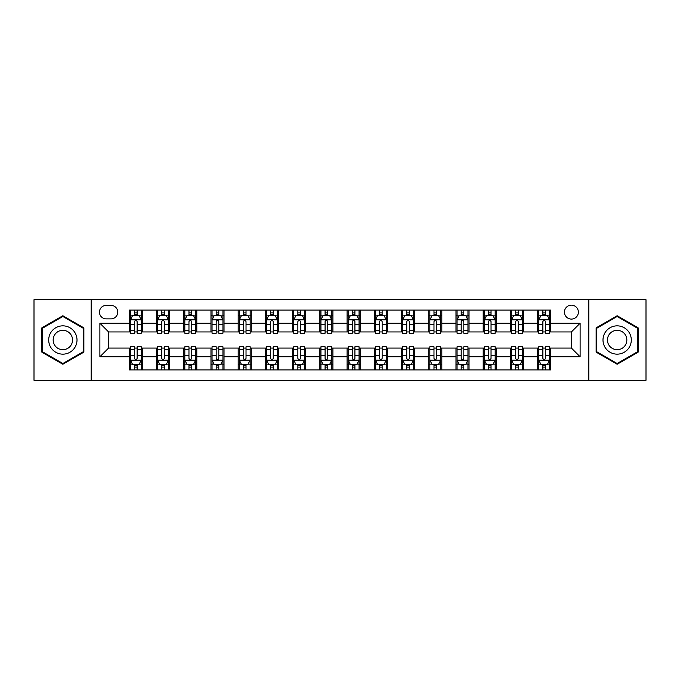 <?xml version="1.0" encoding="UTF-8"?>
<svg xmlns="http://www.w3.org/2000/svg" width="680" height="680" viewBox="0 0 680 680"><rect width="100%" height="100%" fill="white"/><g stroke="black" fill="none" stroke-linecap="round" stroke-linejoin="round"><path stroke-width="1.02" d="M571.404 305.15A6.97 6.97 0 0 0 564.434 312.12A6.97 6.97 0 0 0 571.404 319.09A6.97 6.97 0 0 0 578.374 312.12A6.97 6.97 0 0 0 571.404 305.15M588.829 380.29L646 380.29L646 299.71L588.829 299.71L588.829 380.29L91.171 380.29L91.171 299.71L34 299.71L34 380.29L91.171 380.29M106.199 318.877L110.993 318.877A6.749 6.749 0 0 0 117.742 312.12A6.749 6.749 0 0 0 110.993 305.371L106.199 305.371A6.749 6.749 0 0 0 99.45 312.12A6.749 6.749 0 0 0 106.199 318.877M588.829 299.71L91.171 299.71M129.285 356.771L99.883 356.771L99.883 323.229L129.285 323.229L129.285 331.942L108.596 331.942L108.596 348.058L129.285 348.058L129.285 369.945L550.715 369.945L550.715 348.058L571.404 348.058L571.404 331.942L550.715 331.942L550.715 323.229L580.116 323.229L580.116 356.771L550.715 356.771M550.715 323.229L550.715 310.054L129.285 310.054L129.285 323.229M537.65 310.054L537.65 331.942L538.738 331.942M542.878 331.942L545.487 331.942M549.627 331.942L550.715 331.942M537.65 331.942L522.402 331.942M510.425 310.054L510.425 331.942L511.513 331.942M515.652 331.942L518.262 331.942M510.425 331.942L495.176 331.942M483.2 310.054L483.2 331.942L484.287 331.942M488.427 331.942L491.037 331.942M483.2 331.942L467.95 331.942M455.974 310.054L455.974 331.942L457.062 331.942M461.202 331.942L463.819 331.942M455.974 331.942L440.733 331.942M428.749 310.054L428.749 331.942L429.837 331.942M433.976 331.942L436.594 331.942M428.749 331.942L413.508 331.942M401.523 310.054L401.523 331.942L402.62 331.942M406.75 331.942L409.368 331.942M401.523 331.942L386.282 331.942M374.306 310.054L374.306 331.942L375.394 331.942M379.534 331.942L382.143 331.942M374.306 331.942L359.057 331.942M347.08 310.054L347.08 331.942L348.168 331.942M352.308 331.942L354.918 331.942M347.08 331.942L331.832 331.942M319.855 310.054L319.855 331.942L320.943 331.942M325.082 331.942L327.692 331.942M319.855 331.942L304.606 331.942M292.629 310.054L292.629 331.942L293.718 331.942M297.857 331.942L300.466 331.942M292.629 331.942L277.38 331.942M265.404 310.054L265.404 331.942L266.492 331.942M270.631 331.942L273.25 331.942M265.404 331.942L250.163 331.942M238.178 310.054L238.178 331.942L239.267 331.942M243.406 331.942L246.024 331.942M238.178 331.942L222.938 331.942M210.962 310.054L210.962 331.942L212.049 331.942M216.18 331.942L218.799 331.942M210.962 331.942L195.713 331.942M183.736 310.054L183.736 331.942L184.824 331.942M188.964 331.942L191.573 331.942M183.736 331.942L168.487 331.942M156.51 310.054L156.51 331.942L157.599 331.942M161.738 331.942L164.347 331.942M156.51 331.942L141.261 331.942M129.285 331.942L130.373 331.942M134.512 331.942L137.122 331.942M129.285 348.058L130.373 348.058M134.512 348.058L137.122 348.058M141.261 348.058L142.35 348.058L142.35 369.945M157.599 348.058L142.35 348.058M161.738 348.058L164.347 348.058M168.487 348.058L169.575 348.058L169.575 369.945M184.824 348.058L169.575 348.058M188.964 348.058L191.573 348.058M195.713 348.058L196.8 348.058L196.8 369.945M212.049 348.058L196.8 348.058M216.18 348.058L218.799 348.058M222.938 348.058L224.026 348.058L224.026 369.945M239.267 348.058L224.026 348.058M243.406 348.058L246.024 348.058M250.163 348.058L251.251 348.058L251.251 369.945M266.492 348.058L251.251 348.058M270.631 348.058L273.25 348.058M277.38 348.058L278.477 348.058L278.477 369.945M293.718 348.058L278.477 348.058M297.857 348.058L300.466 348.058M304.606 348.058L305.694 348.058L305.694 369.945M320.943 348.058L305.694 348.058M325.082 348.058L327.692 348.058M331.832 348.058L332.92 348.058L332.92 369.945M348.168 348.058L332.92 348.058M352.308 348.058L354.918 348.058M359.057 348.058L360.145 348.058L360.145 369.945M375.394 348.058L360.145 348.058M379.534 348.058L382.143 348.058M386.282 348.058L387.37 348.058L387.37 369.945M402.62 348.058L387.37 348.058M406.75 348.058L409.368 348.058M413.508 348.058L414.596 348.058L414.596 369.945M429.837 348.058L414.596 348.058M433.976 348.058L436.594 348.058M440.733 348.058L441.821 348.058L441.821 369.945M457.062 348.058L441.821 348.058M461.202 348.058L463.819 348.058M467.95 348.058L469.038 348.058L469.038 369.945M484.287 348.058L469.038 348.058M488.427 348.058L491.037 348.058M495.176 348.058L496.264 348.058L496.264 369.945M511.513 348.058L496.264 348.058M515.652 348.058L518.262 348.058M522.402 348.058L523.49 348.058L523.49 369.945M538.738 348.058L523.49 348.058M542.878 348.058L545.487 348.058M549.627 348.058L550.715 348.058M142.35 310.054L142.35 331.942M129.285 315.495L130.373 315.495M134.512 315.495L137.122 315.495M141.261 315.495L142.35 315.495M129.285 364.505L130.373 364.505M134.512 364.505L137.122 364.505M141.261 364.505L142.35 364.505M156.51 348.058L156.51 369.945M169.575 310.054L169.575 331.942M156.51 315.495L157.599 315.495M161.738 315.495L164.347 315.495M168.487 315.495L169.575 315.495M156.51 364.505L157.599 364.505M161.738 364.505L164.347 364.505M168.487 364.505L169.575 364.505M183.736 348.058L183.736 369.945M183.736 364.505L184.824 364.505M188.964 364.505L191.573 364.505M195.713 364.505L196.8 364.505M196.8 310.054L196.8 331.942M183.736 315.495L184.824 315.495M188.964 315.495L191.573 315.495M195.713 315.495L196.8 315.495M210.962 348.058L210.962 369.945M210.962 364.505L212.049 364.505M216.18 364.505L218.799 364.505M222.938 364.505L224.026 364.505M224.026 310.054L224.026 331.942M210.962 315.495L212.049 315.495M216.18 315.495L218.799 315.495M222.938 315.495L224.026 315.495M238.178 348.058L238.178 369.945M238.178 364.505L239.267 364.505M243.406 364.505L246.024 364.505M250.163 364.505L251.251 364.505M251.251 310.054L251.251 331.942M238.178 315.495L239.267 315.495M243.406 315.495L246.024 315.495M250.163 315.495L251.251 315.495M265.404 348.058L265.404 369.945M265.404 364.505L266.492 364.505M270.631 364.505L273.25 364.505M277.38 364.505L278.477 364.505M278.477 310.054L278.477 331.942M265.404 315.495L266.492 315.495M270.631 315.495L273.25 315.495M277.38 315.495L278.477 315.495M292.629 348.058L292.629 369.945M292.629 364.505L293.718 364.505M297.857 364.505L300.466 364.505M304.606 364.505L305.694 364.505M305.694 310.054L305.694 331.942M292.629 315.495L293.718 315.495M297.857 315.495L300.466 315.495M304.606 315.495L305.694 315.495M319.855 348.058L319.855 369.945M319.855 364.505L320.943 364.505M325.082 364.505L327.692 364.505M331.832 364.505L332.92 364.505M332.92 310.054L332.92 331.942M319.855 315.495L320.943 315.495M325.082 315.495L327.692 315.495M331.832 315.495L332.92 315.495M347.08 348.058L347.08 369.945M347.08 364.505L348.168 364.505M352.308 364.505L354.918 364.505M359.057 364.505L360.145 364.505M360.145 310.054L360.145 331.942M347.08 315.495L348.168 315.495M352.308 315.495L354.918 315.495M359.057 315.495L360.145 315.495M374.306 348.058L374.306 369.945M374.306 364.505L375.394 364.505M379.534 364.505L382.143 364.505M386.282 364.505L387.37 364.505M387.37 310.054L387.37 331.942M374.306 315.495L375.394 315.495M379.534 315.495L382.143 315.495M386.282 315.495L387.37 315.495M401.523 348.058L401.523 369.945M401.523 364.505L402.62 364.505M406.75 364.505L409.368 364.505M413.508 364.505L414.596 364.505M414.596 310.054L414.596 331.942M401.523 315.495L402.62 315.495M406.75 315.495L409.368 315.495M413.508 315.495L414.596 315.495M428.749 348.058L428.749 369.945M428.749 364.505L429.837 364.505M433.976 364.505L436.594 364.505M440.733 364.505L441.821 364.505M441.821 310.054L441.821 331.942M428.749 315.495L429.837 315.495M433.976 315.495L436.594 315.495M440.733 315.495L441.821 315.495M455.974 348.058L455.974 369.945M455.974 364.505L457.062 364.505M461.202 364.505L463.819 364.505M467.95 364.505L469.038 364.505M469.038 310.054L469.038 331.942M455.974 315.495L457.062 315.495M461.202 315.495L463.819 315.495M467.95 315.495L469.038 315.495M483.2 348.058L483.2 369.945M483.2 364.505L484.287 364.505M488.427 364.505L491.037 364.505M495.176 364.505L496.264 364.505M496.264 310.054L496.264 331.942M483.2 315.495L484.287 315.495M488.427 315.495L491.037 315.495M495.176 315.495L496.264 315.495M510.425 348.058L510.425 369.945M510.425 364.505L511.513 364.505M515.652 364.505L518.262 364.505M522.402 364.505L523.49 364.505M523.49 310.054L523.49 331.942M510.425 315.495L511.513 315.495M515.652 315.495L518.262 315.495M522.402 315.495L523.49 315.495M537.65 348.058L537.65 369.945M537.65 364.505L538.738 364.505M542.878 364.505L545.487 364.505M549.627 364.505L550.715 364.505M537.65 315.495L538.738 315.495M542.878 315.495L545.487 315.495M549.627 315.495L550.715 315.495M108.596 331.942L99.883 323.229M108.596 348.058L99.883 356.771M580.116 323.229L571.404 331.942M580.116 356.771L571.404 348.058M62.858 364.267L83.878 352.138L83.878 327.862L62.858 315.732L41.837 327.862L41.837 352.138L62.858 364.267M638.163 327.862L617.142 315.732L596.122 327.862L596.122 352.138L617.142 364.267L638.163 352.138L638.163 327.862M137.122 312.885L134.512 312.885M141.261 330.514L137.122 330.514L137.122 333.251L141.261 333.251L141.261 319.966L139.085 315.605L132.549 315.605L130.373 319.966L130.373 333.251L134.512 333.251L134.512 330.514L130.373 330.514M130.373 319.966L130.373 310.054M141.261 319.966L141.261 310.054M134.512 315.605L134.512 310.054M137.122 310.054L137.122 315.605M137.122 330.514L137.122 321.598C136.255 319.914 135.388 319.914 134.512 321.598L134.512 330.514M134.512 367.115L137.122 367.115M130.373 349.486L134.512 349.486L134.512 346.749L130.373 346.749L130.373 360.034L132.549 364.395L139.085 364.395L141.261 360.034L141.261 346.749L137.122 346.749L137.122 349.486L141.261 349.486M141.261 360.034L141.261 369.945M130.373 360.034L130.373 369.945M137.122 364.395L137.122 369.945M134.512 369.945L134.512 364.395M134.512 349.486L134.512 358.402C135.38 360.085 136.255 360.085 137.122 358.402L137.122 349.486M164.347 312.885L161.738 312.885M168.487 330.514L164.347 330.514L164.347 333.251L168.487 333.251L168.487 319.966L166.311 315.605L159.774 315.605L157.599 319.966L157.599 333.251L161.738 333.251L161.738 330.514L157.599 330.514M157.599 319.966L157.599 310.054M168.487 319.966L168.487 310.054M161.738 315.605L161.738 310.054M164.347 310.054L164.347 315.605M164.347 330.514L164.347 321.598C163.481 319.914 162.605 319.914 161.738 321.598L161.738 330.514M191.573 312.885L188.964 312.885M195.713 330.514L191.573 330.514L191.573 333.251L195.713 333.251L195.713 319.966L193.536 315.605L187 315.605L184.824 319.966L184.824 333.251L188.964 333.251L188.964 330.514L184.824 330.514M184.824 319.966L184.824 310.054M195.713 319.966L195.713 310.054M188.964 315.605L188.964 310.054M191.573 310.054L191.573 315.605M191.573 330.514L191.573 321.598C190.706 319.914 189.831 319.914 188.964 321.598L188.964 330.514M218.799 312.885L216.18 312.885M222.938 330.514L218.799 330.514L218.799 333.251L222.938 333.251L222.938 319.966L220.762 315.605L214.225 315.605L212.049 319.966L212.049 333.251L216.18 333.251L216.18 330.514L212.049 330.514M212.049 319.966L212.049 310.054M222.938 319.966L222.938 310.054M216.18 315.605L216.18 310.054M218.799 310.054L218.799 315.605M218.799 330.514L218.799 321.598C217.931 319.914 217.056 319.914 216.18 321.598L216.18 330.514M161.738 367.115L164.347 367.115M157.599 349.486L161.738 349.486L161.738 346.749L157.599 346.749L157.599 360.034L159.774 364.395L166.311 364.395L168.487 360.034L168.487 346.749L164.347 346.749L164.347 349.486L168.487 349.486M168.487 360.034L168.487 369.945M157.599 360.034L157.599 369.945M164.347 364.395L164.347 369.945M161.738 369.945L161.738 364.395M161.738 349.486L161.738 358.402C162.605 360.085 163.481 360.085 164.347 358.402L164.347 349.486M188.964 367.115L191.573 367.115M184.824 349.486L188.964 349.486L188.964 346.749L184.824 346.749L184.824 360.034L187 364.395L193.536 364.395L195.713 360.034L195.713 346.749L191.573 346.749L191.573 349.486L195.713 349.486M195.713 360.034L195.713 369.945M184.824 360.034L184.824 369.945M191.573 364.395L191.573 369.945M188.964 369.945L188.964 364.395M188.964 349.486L188.964 358.402C189.831 360.085 190.697 360.085 191.573 358.402L191.573 349.486M216.18 367.115L218.799 367.115M212.049 349.486L216.18 349.486L216.18 346.749L212.049 346.749L212.049 360.034L214.225 364.395L220.762 364.395L222.938 360.034L222.938 346.749L218.799 346.749L218.799 349.486L222.938 349.486M222.938 360.034L222.938 369.945M212.049 360.034L212.049 369.945M218.799 364.395L218.799 369.945M216.18 369.945L216.18 364.395M216.18 349.486L216.18 358.402C217.056 360.085 217.923 360.085 218.799 358.402L218.799 349.486M246.024 312.885L243.406 312.885M250.163 330.514L246.024 330.514L246.024 333.251L250.163 333.251L250.163 319.966L247.979 315.605L241.451 315.605L239.267 319.966L239.267 333.251L243.406 333.251L243.406 330.514L239.267 330.514M239.267 319.966L239.267 310.054M250.163 319.966L250.163 310.054M243.406 315.605L243.406 310.054M246.024 310.054L246.024 315.605M246.024 330.514L246.024 321.598C245.149 319.914 244.281 319.914 243.406 321.598L243.406 330.514M243.406 367.115L246.024 367.115M239.267 349.486L243.406 349.486L243.406 346.749L239.267 346.749L239.267 360.034L241.451 364.395L247.979 364.395L250.163 360.034L250.163 346.749L246.024 346.749L246.024 349.486L250.163 349.486M250.163 360.034L250.163 369.945M239.267 360.034L239.267 369.945M246.024 364.395L246.024 369.945M243.406 369.945L243.406 364.395M243.406 349.486L243.406 358.402C244.281 360.085 245.149 360.085 246.024 358.402L246.024 349.486M75.115 332.92A14.152 14.152 0 0 0 55.777 327.743A14.152 14.152 0 0 0 50.6 347.08A14.152 14.152 0 0 0 69.938 352.257A14.152 14.152 0 0 0 75.115 332.92M71.247 335.155A9.69 9.69 0 0 0 58.012 331.611A9.69 9.69 0 0 0 54.468 344.845A9.69 9.69 0 0 0 67.703 348.389A9.69 9.69 0 0 0 71.247 335.155M62.858 363.511L42.492 351.755L42.492 328.245L62.858 316.489L83.224 328.245L83.224 351.755L62.858 363.511M617.142 354.152A14.152 14.152 0 0 0 631.295 340A14.152 14.152 0 0 0 617.142 325.848A14.152 14.152 0 0 0 602.99 340A14.152 14.152 0 0 0 617.142 354.152M617.142 349.69A9.69 9.69 0 0 0 626.832 340A9.69 9.69 0 0 0 617.142 330.31A9.69 9.69 0 0 0 607.452 340A9.69 9.69 0 0 0 617.142 349.69M596.777 328.245L617.142 316.489L637.509 328.245L637.509 351.755L617.142 363.511L596.777 351.755L596.777 328.245M273.25 312.885L270.631 312.885M277.38 330.514L273.25 330.514L273.25 333.251L277.38 333.251L277.38 319.966L275.204 315.605L268.676 315.605L266.492 319.966L266.492 333.251L270.631 333.251L270.631 330.514L266.492 330.514M266.492 319.966L266.492 310.054M277.38 319.966L277.38 310.054M270.631 315.605L270.631 310.054M273.25 310.054L273.25 315.605M273.25 330.514L273.25 321.598C272.374 319.914 271.507 319.914 270.631 321.598L270.631 330.514M300.466 312.885L297.857 312.885M304.606 330.514L300.466 330.514L300.466 333.251L304.606 333.251L304.606 319.966L302.43 315.605L295.894 315.605L293.718 319.966L293.718 333.251L297.857 333.251L297.857 330.514L293.718 330.514M293.718 319.966L293.718 310.054M304.606 319.966L304.606 310.054M297.857 315.605L297.857 310.054M300.466 310.054L300.466 315.605M300.466 330.514L300.466 321.598C299.6 319.914 298.732 319.914 297.857 321.598L297.857 330.514M327.692 312.885L325.082 312.885M331.832 330.514L327.692 330.514L327.692 333.251L331.832 333.251L331.832 319.966L329.655 315.605L323.119 315.605L320.943 319.966L320.943 333.251L325.082 333.251L325.082 330.514L320.943 330.514M320.943 319.966L320.943 310.054M331.832 319.966L331.832 310.054M325.082 315.605L325.082 310.054M327.692 310.054L327.692 315.605M327.692 330.514L327.692 321.598C326.825 319.914 325.95 319.914 325.082 321.598L325.082 330.514M354.918 312.885L352.308 312.885M359.057 330.514L354.918 330.514L354.918 333.251L359.057 333.251L359.057 319.966L356.881 315.605L350.344 315.605L348.168 319.966L348.168 333.251L352.308 333.251L352.308 330.514L348.168 330.514M348.168 319.966L348.168 310.054M359.057 319.966L359.057 310.054M352.308 315.605L352.308 310.054M354.918 310.054L354.918 315.605M354.918 330.514L354.918 321.598C354.05 319.914 353.175 319.914 352.308 321.598L352.308 330.514M382.143 312.885L379.534 312.885M386.282 330.514L382.143 330.514L382.143 333.251L386.282 333.251L386.282 319.966L384.106 315.605L377.57 315.605L375.394 319.966L375.394 333.251L379.534 333.251L379.534 330.514L375.394 330.514M375.394 319.966L375.394 310.054M386.282 319.966L386.282 310.054M379.534 315.605L379.534 310.054M382.143 310.054L382.143 315.605M382.143 330.514L382.143 321.598C381.276 319.914 380.4 319.914 379.534 321.598L379.534 330.514M270.631 367.115L273.25 367.115M266.492 349.486L270.631 349.486L270.631 346.749L266.492 346.749L266.492 360.034L268.676 364.395L275.204 364.395L277.38 360.034L277.38 346.749L273.25 346.749L273.25 349.486L277.38 349.486M277.38 360.034L277.38 369.945M266.492 360.034L266.492 369.945M273.25 364.395L273.25 369.945M270.631 369.945L270.631 364.395M270.631 349.486L270.631 358.402C271.499 360.085 272.374 360.085 273.25 358.402L273.25 349.486M297.857 367.115L300.466 367.115M293.718 349.486L297.857 349.486L297.857 346.749L293.718 346.749L293.718 360.034L295.894 364.395L302.43 364.395L304.606 360.034L304.606 346.749L300.466 346.749L300.466 349.486L304.606 349.486M304.606 360.034L304.606 369.945M293.718 360.034L293.718 369.945M300.466 364.395L300.466 369.945M297.857 369.945L297.857 364.395M297.857 349.486L297.857 358.402C298.724 360.085 299.6 360.085 300.466 358.402L300.466 349.486M325.082 367.115L327.692 367.115M320.943 349.486L325.082 349.486L325.082 346.749L320.943 346.749L320.943 360.034L323.119 364.395L329.655 364.395L331.832 360.034L331.832 346.749L327.692 346.749L327.692 349.486L331.832 349.486M331.832 360.034L331.832 369.945M320.943 360.034L320.943 369.945M327.692 364.395L327.692 369.945M325.082 369.945L325.082 364.395M325.082 349.486L325.082 358.402C325.95 360.085 326.825 360.085 327.692 358.402L327.692 349.486M352.308 367.115L354.918 367.115M348.168 349.486L352.308 349.486L352.308 346.749L348.168 346.749L348.168 360.034L350.344 364.395L356.881 364.395L359.057 360.034L359.057 346.749L354.918 346.749L354.918 349.486L359.057 349.486M359.057 360.034L359.057 369.945M348.168 360.034L348.168 369.945M354.918 364.395L354.918 369.945M352.308 369.945L352.308 364.395M352.308 349.486L352.308 358.402C353.175 360.085 354.05 360.085 354.918 358.402L354.918 349.486M379.534 367.115L382.143 367.115M375.394 349.486L379.534 349.486L379.534 346.749L375.394 346.749L375.394 360.034L377.57 364.395L384.106 364.395L386.282 360.034L386.282 346.749L382.143 346.749L382.143 349.486L386.282 349.486M386.282 360.034L386.282 369.945M375.394 360.034L375.394 369.945M382.143 364.395L382.143 369.945M379.534 369.945L379.534 364.395M379.534 349.486L379.534 358.402C380.4 360.085 381.267 360.085 382.143 358.402L382.143 349.486M409.368 312.885L406.75 312.885M413.508 330.514L409.368 330.514L409.368 333.251L413.508 333.251L413.508 319.966L411.324 315.605L404.796 315.605L402.62 319.966L402.62 333.251L406.75 333.251L406.75 330.514L402.62 330.514M402.62 319.966L402.62 310.054M413.508 319.966L413.508 310.054M406.75 315.605L406.75 310.054M409.368 310.054L409.368 315.605M409.368 330.514L409.368 321.598C408.501 319.914 407.626 319.914 406.75 321.598L406.75 330.514M406.75 367.115L409.368 367.115M402.62 349.486L406.75 349.486L406.75 346.749L402.62 346.749L402.62 360.034L404.796 364.395L411.324 364.395L413.508 360.034L413.508 346.749L409.368 346.749L409.368 349.486L413.508 349.486M413.508 360.034L413.508 369.945M402.62 360.034L402.62 369.945M409.368 364.395L409.368 369.945M406.75 369.945L406.75 364.395M406.75 349.486L406.75 358.402C407.626 360.085 408.493 360.085 409.368 358.402L409.368 349.486M436.594 312.885L433.976 312.885M440.733 330.514L436.594 330.514L436.594 333.251L440.733 333.251L440.733 319.966L438.549 315.605L432.021 315.605L429.837 319.966L429.837 333.251L433.976 333.251L433.976 330.514L429.837 330.514M429.837 319.966L429.837 310.054M440.733 319.966L440.733 310.054M433.976 315.605L433.976 310.054M436.594 310.054L436.594 315.605M436.594 330.514L436.594 321.598C435.719 319.914 434.851 319.914 433.976 321.598L433.976 330.514M433.976 367.115L436.594 367.115M429.837 349.486L433.976 349.486L433.976 346.749L429.837 346.749L429.837 360.034L432.021 364.395L438.549 364.395L440.733 360.034L440.733 346.749L436.594 346.749L436.594 349.486L440.733 349.486M440.733 360.034L440.733 369.945M429.837 360.034L429.837 369.945M436.594 364.395L436.594 369.945M433.976 369.945L433.976 364.395M433.976 349.486L433.976 358.402C434.851 360.085 435.719 360.085 436.594 358.402L436.594 349.486M463.819 312.885L461.202 312.885M467.95 330.514L463.819 330.514L463.819 333.251L467.95 333.251L467.95 319.966L465.774 315.605L459.238 315.605L457.062 319.966L457.062 333.251L461.202 333.251L461.202 330.514L457.062 330.514M457.062 319.966L457.062 310.054M467.95 319.966L467.95 310.054M461.202 315.605L461.202 310.054M463.819 310.054L463.819 315.605M463.819 330.514L463.819 321.598C462.944 319.914 462.077 319.914 461.202 321.598L461.202 330.514M461.202 367.115L463.819 367.115M457.062 349.486L461.202 349.486L461.202 346.749L457.062 346.749L457.062 360.034L459.238 364.395L465.774 364.395L467.95 360.034L467.95 346.749L463.819 346.749L463.819 349.486L467.95 349.486M467.95 360.034L467.95 369.945M457.062 360.034L457.062 369.945M463.819 364.395L463.819 369.945M461.202 369.945L461.202 364.395M461.202 349.486L461.202 358.402C462.068 360.085 462.944 360.085 463.819 358.402L463.819 349.486M491.037 312.885L488.427 312.885M495.176 330.514L491.037 330.514L491.037 333.251L495.176 333.251L495.176 319.966L493 315.605L486.463 315.605L484.287 319.966L484.287 333.251L488.427 333.251L488.427 330.514L484.287 330.514M484.287 319.966L484.287 310.054M495.176 319.966L495.176 310.054M488.427 315.605L488.427 310.054M491.037 310.054L491.037 315.605M491.037 330.514L491.037 321.598C490.169 319.914 489.302 319.914 488.427 321.598L488.427 330.514M488.427 367.115L491.037 367.115M484.287 349.486L488.427 349.486L488.427 346.749L484.287 346.749L484.287 360.034L486.463 364.395L493 364.395L495.176 360.034L495.176 346.749L491.037 346.749L491.037 349.486L495.176 349.486M495.176 360.034L495.176 369.945M484.287 360.034L484.287 369.945M491.037 364.395L491.037 369.945M488.427 369.945L488.427 364.395M488.427 349.486L488.427 358.402C489.294 360.085 490.169 360.085 491.037 358.402L491.037 349.486M518.262 312.885L515.652 312.885M522.402 330.514L518.262 330.514L518.262 333.251L522.402 333.251L522.402 319.966L520.226 315.605L513.689 315.605L511.513 319.966L511.513 333.251L515.652 333.251L515.652 330.514L511.513 330.514M511.513 319.966L511.513 310.054M522.402 319.966L522.402 310.054M515.652 315.605L515.652 310.054M518.262 310.054L518.262 315.605M518.262 330.514L518.262 321.598C517.395 319.914 516.519 319.914 515.652 321.598L515.652 330.514M515.652 367.115L518.262 367.115M511.513 349.486L515.652 349.486L515.652 346.749L511.513 346.749L511.513 360.034L513.689 364.395L520.226 364.395L522.402 360.034L522.402 346.749L518.262 346.749L518.262 349.486L522.402 349.486M522.402 360.034L522.402 369.945M511.513 360.034L511.513 369.945M518.262 364.395L518.262 369.945M515.652 369.945L515.652 364.395M515.652 349.486L515.652 358.402C516.519 360.085 517.395 360.085 518.262 358.402L518.262 349.486M545.487 312.885L542.878 312.885M549.627 330.514L545.487 330.514L545.487 333.251L549.627 333.251L549.627 319.966L547.451 315.605L540.914 315.605L538.738 319.966L538.738 333.251L542.878 333.251L542.878 330.514L538.738 330.514M538.738 319.966L538.738 310.054M549.627 319.966L549.627 310.054M542.878 315.605L542.878 310.054M545.487 310.054L545.487 315.605M545.487 330.514L545.487 321.598C544.62 319.914 543.745 319.914 542.878 321.598L542.878 330.514M542.878 367.115L545.487 367.115M538.738 349.486L542.878 349.486L542.878 346.749L538.738 346.749L538.738 360.034L540.914 364.395L547.451 364.395L549.627 360.034L549.627 346.749L545.487 346.749L545.487 349.486L549.627 349.486M549.627 360.034L549.627 369.945M538.738 360.034L538.738 369.945M545.487 364.395L545.487 369.945M542.878 369.945L542.878 364.395M542.878 349.486L542.878 358.402C543.745 360.085 544.612 360.085 545.487 358.402L545.487 349.486M156.51 356.771L142.35 356.771M156.51 323.229L142.35 323.229M183.736 323.229L169.575 323.229M183.736 356.771L169.575 356.771M210.962 323.229L196.8 323.229M210.962 356.771L196.8 356.771M238.178 323.229L224.026 323.229M238.178 356.771L224.026 356.771M265.404 323.229L251.251 323.229M265.404 356.771L251.251 356.771M292.629 323.229L278.477 323.229M292.629 356.771L278.477 356.771M319.855 323.229L305.694 323.229M319.855 356.771L305.694 356.771M347.08 323.229L332.92 323.229M347.08 356.771L332.92 356.771M374.306 323.229L360.145 323.229M374.306 356.771L360.145 356.771M401.523 323.229L387.37 323.229M401.523 356.771L387.37 356.771M428.749 323.229L414.596 323.229M428.749 356.771L414.596 356.771M455.974 323.229L441.821 323.229M455.974 356.771L441.821 356.771M483.2 323.229L469.038 323.229M483.2 356.771L469.038 356.771M510.425 323.229L496.264 323.229M510.425 356.771L496.264 356.771M537.65 323.229L523.49 323.229M537.65 356.771L523.49 356.771M141.21 319.855L130.424 319.855M130.373 315.868L132.421 315.868M139.213 315.868L141.261 315.868M134.512 324.683L130.373 324.683M141.261 324.683L137.122 324.683M137.122 314.271L134.512 314.271M130.424 360.145L141.21 360.145M141.261 364.131L139.213 364.131M132.421 364.131L130.373 364.131M137.122 355.317L141.261 355.317M130.373 355.317L134.512 355.317M134.512 365.729L137.122 365.729M168.436 319.855L157.649 319.855M157.599 315.868L159.647 315.868M166.439 315.868L168.487 315.868M161.738 324.683L157.599 324.683M168.487 324.683L164.347 324.683M164.347 314.271L161.738 314.271M195.661 319.855L184.875 319.855M184.824 315.868L186.873 315.868M193.664 315.868L195.713 315.868M188.964 324.683L184.824 324.683M195.713 324.683L191.573 324.683M191.573 314.271L188.964 314.271M222.878 319.855L212.1 319.855M212.049 315.868L214.089 315.868M220.889 315.868L222.938 315.868M216.18 324.683L212.049 324.683M222.938 324.683L218.799 324.683M218.799 314.271L216.18 314.271M157.649 360.145L168.436 360.145M168.487 364.131L166.439 364.131M159.647 364.131L157.599 364.131M164.347 355.317L168.487 355.317M157.599 355.317L161.738 355.317M161.738 365.729L164.347 365.729M184.875 360.145L195.661 360.145M195.713 364.131L193.664 364.131M186.873 364.131L184.824 364.131M191.573 355.317L195.713 355.317M184.824 355.317L188.964 355.317M188.964 365.729L191.573 365.729M212.1 360.145L222.878 360.145M222.938 364.131L220.889 364.131M214.089 364.131L212.049 364.131M218.799 355.317L222.938 355.317M212.049 355.317L216.18 355.317M216.18 365.729L218.799 365.729M250.104 319.855L239.326 319.855M239.267 315.868L241.315 315.868M248.115 315.868L250.163 315.868M243.406 324.683L239.267 324.683M250.163 324.683L246.024 324.683M246.024 314.271L243.406 314.271M239.326 360.145L250.104 360.145M250.163 364.131L248.115 364.131M241.315 364.131L239.267 364.131M246.024 355.317L250.163 355.317M239.267 355.317L243.406 355.317M243.406 365.729L246.024 365.729M277.329 319.855L266.551 319.855M266.492 315.868L268.541 315.868M275.341 315.868L277.38 315.868M270.631 324.683L266.492 324.683M277.38 324.683L273.25 324.683M273.25 314.271L270.631 314.271M304.555 319.855L293.777 319.855M293.718 315.868L295.766 315.868M302.558 315.868L304.606 315.868M297.857 324.683L293.718 324.683M304.606 324.683L300.466 324.683M300.466 314.271L297.857 314.271M331.78 319.855L320.994 319.855M320.943 315.868L322.991 315.868M329.783 315.868L331.832 315.868M325.082 324.683L320.943 324.683M331.832 324.683L327.692 324.683M327.692 314.271L325.082 314.271M359.006 319.855L348.219 319.855M348.168 315.868L350.217 315.868M357.008 315.868L359.057 315.868M352.308 324.683L348.168 324.683M359.057 324.683L354.918 324.683M354.918 314.271L352.308 314.271M386.223 319.855L375.445 319.855M375.394 315.868L377.442 315.868M384.234 315.868L386.282 315.868M379.534 324.683L375.394 324.683M386.282 324.683L382.143 324.683M382.143 314.271L379.534 314.271M266.551 360.145L277.329 360.145M277.38 364.131L275.341 364.131M268.541 364.131L266.492 364.131M273.25 355.317L277.38 355.317M266.492 355.317L270.631 355.317M270.631 365.729L273.25 365.729M293.777 360.145L304.555 360.145M304.606 364.131L302.558 364.131M295.766 364.131L293.718 364.131M300.466 355.317L304.606 355.317M293.718 355.317L297.857 355.317M297.857 365.729L300.466 365.729M320.994 360.145L331.78 360.145M331.832 364.131L329.783 364.131M322.991 364.131L320.943 364.131M327.692 355.317L331.832 355.317M320.943 355.317L325.082 355.317M325.082 365.729L327.692 365.729M348.219 360.145L359.006 360.145M359.057 364.131L357.008 364.131M350.217 364.131L348.168 364.131M354.918 355.317L359.057 355.317M348.168 355.317L352.308 355.317M352.308 365.729L354.918 365.729M375.445 360.145L386.223 360.145M386.282 364.131L384.234 364.131M377.442 364.131L375.394 364.131M382.143 355.317L386.282 355.317M375.394 355.317L379.534 355.317M379.534 365.729L382.143 365.729M413.449 319.855L402.671 319.855M402.62 315.868L404.659 315.868M411.459 315.868L413.508 315.868M406.75 324.683L402.62 324.683M413.508 324.683L409.368 324.683M409.368 314.271L406.75 314.271M402.671 360.145L413.449 360.145M413.508 364.131L411.459 364.131M404.659 364.131L402.62 364.131M409.368 355.317L413.508 355.317M402.62 355.317L406.75 355.317M406.75 365.729L409.368 365.729M440.674 319.855L429.896 319.855M429.837 315.868L431.885 315.868M438.685 315.868L440.733 315.868M433.976 324.683L429.837 324.683M440.733 324.683L436.594 324.683M436.594 314.271L433.976 314.271M429.896 360.145L440.674 360.145M440.733 364.131L438.685 364.131M431.885 364.131L429.837 364.131M436.594 355.317L440.733 355.317M429.837 355.317L433.976 355.317M433.976 365.729L436.594 365.729M467.899 319.855L457.121 319.855M457.062 315.868L459.111 315.868M465.91 315.868L467.95 315.868M461.202 324.683L457.062 324.683M467.95 324.683L463.819 324.683M463.819 314.271L461.202 314.271M457.121 360.145L467.899 360.145M467.95 364.131L465.91 364.131M459.111 364.131L457.062 364.131M463.819 355.317L467.95 355.317M457.062 355.317L461.202 355.317M461.202 365.729L463.819 365.729M495.125 319.855L484.338 319.855M484.287 315.868L486.336 315.868M493.127 315.868L495.176 315.868M488.427 324.683L484.287 324.683M495.176 324.683L491.037 324.683M491.037 314.271L488.427 314.271M484.338 360.145L495.125 360.145M495.176 364.131L493.127 364.131M486.336 364.131L484.287 364.131M491.037 355.317L495.176 355.317M484.287 355.317L488.427 355.317M488.427 365.729L491.037 365.729M522.351 319.855L511.564 319.855M511.513 315.868L513.562 315.868M520.353 315.868L522.402 315.868M515.652 324.683L511.513 324.683M522.402 324.683L518.262 324.683M518.262 314.271L515.652 314.271M511.564 360.145L522.351 360.145M522.402 364.131L520.353 364.131M513.562 364.131L511.513 364.131M518.262 355.317L522.402 355.317M511.513 355.317L515.652 355.317M515.652 365.729L518.262 365.729M549.576 319.855L538.789 319.855M538.738 315.868L540.787 315.868M547.578 315.868L549.627 315.868M542.878 324.683L538.738 324.683M549.627 324.683L545.487 324.683M545.487 314.271L542.878 314.271M538.789 360.145L549.576 360.145M549.627 364.131L547.578 364.131M540.787 364.131L538.738 364.131M545.487 355.317L549.627 355.317M538.738 355.317L542.878 355.317M542.878 365.729L545.487 365.729"/></g></svg>
